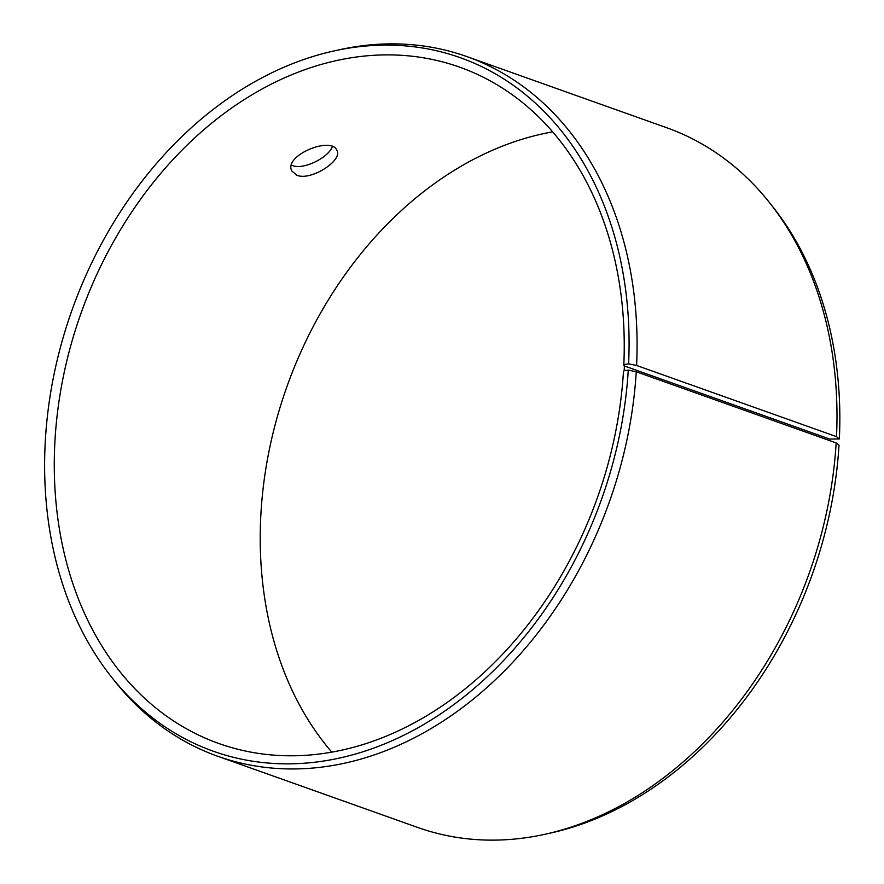 <?xml version="1.0" encoding="UTF-8"?>
<svg xmlns="http://www.w3.org/2000/svg" width="884" height="884" viewBox="0 0 884 884"><rect width="100%" height="100%" fill="white"/><g stroke="black" fill="none" stroke-linecap="round" stroke-linejoin="round"><path stroke-width="1.33" d="M624.502 364.451L628.601 363.888L636.591 365.457L836.507 436.641L839.358 438.928L829.711 439.072L623.773 365.755L624.502 364.451L624.17 370.606L628.27 370.12L636.259 371.755L836.165 442.928L839.015 445.16A368.109 281.156 -70.4 0 1 550.246 833.104L544.853 834.297A371.346 283.631 -70.4 0 0 836.165 442.928M623.773 365.755A358.97 274.184 -70.4 0 0 459.669 67.162A358.97 274.184 -70.4 0 0 80.963 313.367A358.97 274.184 -70.4 0 0 218.845 743.51A358.97 274.184 -70.4 0 0 623.441 371.832L624.17 370.606M628.601 363.888A368.109 281.156 -70.4 0 0 334.207 50.896A368.109 281.156 -70.4 0 0 71.98 310.173A368.109 281.156 -70.4 0 0 111.34 676.824A368.109 281.156 -70.4 0 0 425.215 723.598A368.109 281.156 -70.4 0 0 628.27 370.12M636.591 365.457A371.346 283.631 -70.4 0 0 466.829 56.576A371.346 283.631 -70.4 0 0 339.6 49.703L334.207 50.896M111.34 676.824L114.765 681.155A371.346 283.631 -70.4 0 0 217.707 756.251A371.346 283.631 -70.4 0 0 636.259 371.755M839.358 438.928A368.109 281.156 -70.4 0 0 773.113 207.176L769.688 202.845A371.346 283.631 -70.4 0 0 666.746 127.749L466.829 56.576M836.507 436.641A371.346 283.631 -70.4 0 0 769.688 202.845M217.707 756.251L417.624 827.424A371.346 283.631 -70.4 0 0 544.853 834.297M552.655 131.86A358.97 274.184 -70.4 0 0 286.902 386.695A358.97 274.184 -70.4 0 0 331.798 752.14M296.902 175.275L291.853 170.999C283.145 155.562 331.865 135.661 336.926 150.512C342.992 160.391 310.947 181.187 296.902 175.275M291.576 165.175L292.471 165.529C303.566 170.225 328.671 157.407 332.329 146.645"/></g></svg>
